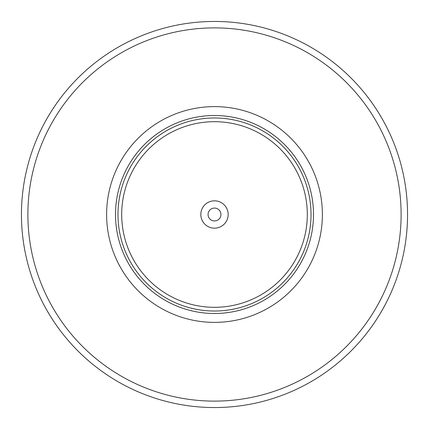 <?xml version="1.0" encoding="UTF-8"?>
<svg xmlns="http://www.w3.org/2000/svg" width="429" height="429" viewBox="0 0 429 429"><rect width="100%" height="100%" fill="white"/><g stroke="black" fill="none" stroke-linecap="round" stroke-linejoin="round"><path stroke-width="0.64" d="M121.691 214.5A92.809 92.809 0 0 0 214.5 307.309A92.809 92.809 0 0 0 307.309 214.5A92.809 92.809 0 0 0 214.5 121.691A92.809 92.809 0 0 0 121.691 214.5M200.826 214.5A13.674 13.674 0 0 1 214.5 200.826A13.674 13.674 0 0 1 228.174 214.5A13.674 13.674 0 0 1 214.5 228.174A13.674 13.674 0 0 1 200.826 214.5M208.065 214.5A6.435 6.435 0 0 1 214.5 208.065A6.435 6.435 0 0 1 220.935 214.5A6.435 6.435 0 0 1 214.5 220.935A6.435 6.435 0 0 1 208.065 214.5M117.975 214.5A96.525 96.525 0 0 0 214.5 311.025A96.525 96.525 0 0 0 311.025 214.5A96.525 96.525 0 0 0 214.5 117.975A96.525 96.525 0 0 0 117.975 214.5M106.617 214.5A107.883 107.883 0 0 0 214.5 322.383A107.883 107.883 0 0 0 322.383 214.5A107.883 107.883 0 0 0 214.5 106.617A107.883 107.883 0 0 0 106.617 214.5M27.885 214.5A186.615 186.615 0 0 1 214.5 27.885A186.615 186.615 0 0 1 401.115 214.5A186.615 186.615 0 0 1 214.5 401.115A186.615 186.615 0 0 1 27.885 214.5M21.45 214.5A193.05 193.05 0 0 1 214.5 21.45A193.05 193.05 0 0 1 407.55 214.5A193.05 193.05 0 0 1 214.5 407.55A193.05 193.05 0 0 1 21.45 214.5M115.508 214.5A98.992 98.992 0 0 1 214.5 115.508A98.992 98.992 0 0 1 313.492 214.5A98.992 98.992 0 0 1 214.5 313.492A98.992 98.992 0 0 1 115.508 214.5"/></g></svg>
